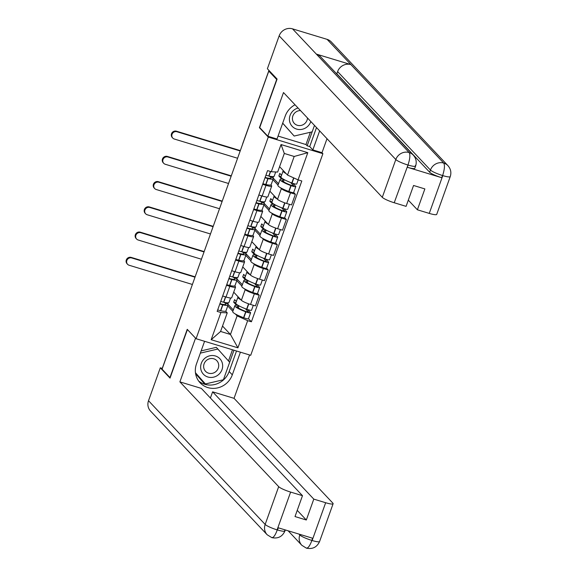 <?xml version="1.0" encoding="UTF-8"?>
<svg xmlns="http://www.w3.org/2000/svg" width="577" height="577" viewBox="0 0 577 577"><rect width="100%" height="100%" fill="white"/><g stroke="black" fill="none" stroke-linecap="round" stroke-linejoin="round"><path stroke-width="0.87" d="M321.944 152.674L322.896 153.684L268.269 137.081L196.072 338.713L187.229 329.33L169.963 377.553L162.065 369.179L268.788 71.108L276.686 79.482L259.419 127.697L268.269 137.081M196.072 338.713L250.707 355.309L322.896 153.684M269.913 71.447L268.788 71.108M162.382 368.299A3.484 0.548 -160.3 0 1 162.339 368.148L188.585 294.847A3.484 0.548 19.7 0 0 188.629 294.991M233.721 292.164L241.381 300.285A8.006 1.262 19.7 0 0 250.533 304.447L255.387 305.918L259.21 295.244L254.356 293.765A8.006 1.262 -160.3 0 1 245.203 289.604L244.403 288.76M229.826 286.315L226.004 296.996A8.006 1.262 19.7 0 0 231.716 297.754L235.539 287.079A8.006 1.262 -160.3 0 1 229.826 286.315L226.501 285.305M226.004 296.996L222.679 295.979M257.53 293.455L259.21 295.244M234.688 285.918L235.329 286.603A8.006 1.262 -160.3 0 1 235.539 287.079M241.878 286.084L236.779 280.667M242.758 266.92L250.418 275.041A8.006 1.262 19.7 0 0 259.571 279.203L264.425 280.674L268.247 270L263.393 268.521A8.006 1.262 -160.3 0 1 254.241 264.36L253.447 263.516M231.716 270.736L235.041 271.753A8.006 1.262 19.7 0 0 240.753 272.51L244.576 261.835A8.006 1.262 -160.3 0 1 238.864 261.071L235.539 260.061M266.567 268.211L268.247 270M243.725 260.674L244.367 261.359A8.006 1.262 -160.3 0 1 244.576 261.835M250.923 260.84L245.816 255.423M251.796 241.669L259.455 249.798A8.006 1.262 19.7 0 0 268.608 253.959L273.462 255.431L277.292 244.756L272.431 243.278A8.006 1.262 -160.3 0 1 263.278 239.116L262.485 238.272M240.753 245.492L244.078 246.509A8.006 1.262 19.7 0 0 249.791 247.266L253.62 236.592A8.006 1.262 -160.3 0 1 247.901 235.827L244.576 234.817M275.604 242.967L277.292 244.756M252.762 235.43L253.404 236.116A8.006 1.262 -160.3 0 1 253.62 236.592M259.96 235.596L254.854 230.18M260.833 216.425L268.493 224.554A8.006 1.262 19.7 0 0 277.645 228.716L282.506 230.187L286.329 219.512L281.468 218.034A8.006 1.262 -160.3 0 1 272.315 213.872L271.522 213.028M249.791 220.248L253.115 221.265A8.006 1.262 19.7 0 0 258.835 222.022L262.658 211.348A8.006 1.262 -160.3 0 1 256.945 210.583L253.613 209.574M284.641 217.724L286.329 219.512M261.799 210.187L262.441 210.872A8.006 1.262 -160.3 0 1 262.658 211.348M268.997 210.353L263.898 204.936M269.877 191.182L277.53 199.31A8.006 1.262 19.7 0 0 286.682 203.472L291.544 204.943L295.366 194.269L290.505 192.79A8.006 1.262 -160.3 0 1 281.36 188.629L280.559 187.785M258.828 195.004L262.16 196.021A8.006 1.262 19.7 0 0 267.872 196.779L271.695 186.104A8.006 1.262 -160.3 0 1 265.983 185.34L262.65 184.33M293.686 192.48L295.366 194.269M270.837 184.943L271.486 185.628A8.006 1.262 -160.3 0 1 271.695 186.104M278.035 185.109L272.935 179.692M222.52 326.048L230.454 334.465L237.118 315.857L235.366 314.003M232.841 311.328L227.742 305.911M225.643 311.169L227.244 312.857L220.58 331.465L230.454 334.465L237.926 347.837L211.168 339.709L220.904 312.525L227.244 312.857M279.585 166.659L287.526 175.076L294.183 156.468L284.31 153.468L277.652 172.076L271.313 171.737L267.569 170.604L217.161 311.385L220.904 312.525M271.313 171.737L281.042 144.553L307.801 152.681L298.071 179.865L287.526 175.076M237.118 315.857L247.663 320.653L251.406 321.786L301.807 181.005L298.071 179.865M247.663 320.653L237.926 347.837M259.953 127.863L259.419 127.697M248.492 318.699L251.406 321.786M211.168 339.709L220.58 331.465M294.183 156.468L307.801 152.681M284.31 153.468L281.042 144.553M223.833 302.269A10.963 1.731 -160.3 0 1 225.65 303.574A10.963 1.731 -160.3 0 1 225.946 304.223A10.963 1.731 -160.3 0 1 221.618 304.108L219.945 303.61M219.823 303.949A4.392 0.692 19.7 0 0 222.664 304.807L222.859 304.851A13.228 2.084 19.7 0 0 228.074 304.988A13.228 2.084 19.7 0 0 227.72 304.202A13.228 2.084 19.7 0 0 225.456 302.586M195.004 277.184L131.736 257.962A3.916 3.693 136.7 0 0 127.582 264.295A3.916 3.693 136.7 0 0 129.125 265.247L192.393 284.468M127.582 264.295L127.063 263.747A3.916 3.693 -43.3 0 1 131.217 257.414L195.127 276.83M230.576 297.999L228.997 302.398A13.228 2.084 -160.3 0 1 223.782 302.261L223.595 302.218A4.392 0.692 -160.3 0 1 220.753 301.36M228.074 304.988L225.96 310.895A13.228 2.084 -160.3 0 1 220.746 310.758L220.551 310.714A4.392 0.692 -160.3 0 1 217.709 309.856M236.368 301.482L234.601 299.607L233.671 302.197L236.592 305.291A13.228 2.084 19.7 0 0 234.861 305.695A13.228 2.084 19.7 0 0 245.687 311.782L245.917 311.868A4.392 0.692 19.7 0 0 250.598 312.813A4.392 0.692 19.7 0 0 250.483 312.554L247.677 309.575M250.598 312.813L248.485 318.72A4.392 0.692 -160.3 0 1 243.804 317.776L243.573 317.689A13.228 2.084 -160.3 0 1 232.747 311.602L234.861 305.695M253.296 305.283L251.522 310.224A4.392 0.692 -160.3 0 1 246.848 309.279L246.61 309.193A13.228 2.084 -160.3 0 1 235.784 303.105L237.897 297.198A13.228 2.084 -160.3 0 1 238.214 296.924M245.405 308.738L248.471 312.049L245.961 311.508A10.963 1.731 -160.3 0 1 236.988 306.459A10.963 1.731 -160.3 0 1 238.885 306.156L238.265 307.894M228.442 302.745L227.684 304.166M233.324 309.979L227.908 304.23M240.97 299.852A13.228 2.084 -160.3 0 1 237.897 297.198M238.885 306.156L238.099 305.327M235.849 302.932L236.267 301.374M233.671 302.197L235.748 302.824M204.583 341.295L196.468 363.95A19.582 18.471 136.7 0 0 200.14 382.825A19.582 18.471 136.7 0 0 232.307 374.834L240.414 352.186M285.319 529.946L284.944 530.984C282.355 536.646 277.991 538.868 271.839 537.649L267.165 534.756L150.525 411.048A10.703 10.098 -43.3 0 1 148.513 400.726L160.305 367.801L170.027 378.108L187.41 329.561L195.596 338.209M195.538 338.187L179.894 381.88L201.323 388.386L302.485 495.686L290.62 492.08L277.097 529.866L277.494 529.989L278.273 527.804L312.518 538.204L311.818 540.671M210.403 398.022L212.624 391.826L234.046 398.332L332.835 503.108A10.444 1.652 19.7 0 1 333.117 503.721A10.444 1.652 19.7 0 1 325.659 502.726L313.794 499.119L212.624 391.826M249.574 354.963L234.046 398.332M179.894 381.88L278.684 486.656A10.444 1.652 19.7 0 0 290.62 492.08M160.305 367.801L162.339 368.414M302.485 495.686L295.013 516.559L306.322 520L313.794 499.119M306.322 520L297.234 510.356M198.683 381.058A19.582 18.471 136.7 0 0 229.17 371.509L232.307 374.834M236.52 350.996L229.17 371.509M195.603 373.737L204.799 384.102L223.393 379.753L205.398 383.957L195.459 372.756M229.66 362.262L233.966 350.225M228.492 360.942L232.488 349.77M203.667 382.825L204.208 382.695M284.67 530.364C285.586 531.706 283.192 531.583 277.494 529.989M271.392 537.367C273.08 538.327 275.005 535.932 277.169 530.169M305.947 547.869C307.642 548.842 309.589 546.448 311.811 540.685L312.135 540.512A10.444 1.652 -160.3 0 0 319.586 541.507C316.975 547.205 312.575 549.419 306.394 548.15L301.807 545.279A10.703 10.098 -43.3 0 1 299.795 534.966L299.997 534.403M295.042 104.79A19.582 18.471 136.7 0 0 285.233 116.042L277.01 139.021L267.851 136.237L283.495 92.544L382.284 197.32L395.815 159.533L279.167 35.824L267.382 68.757L277.097 79.063L259.715 127.611L267.851 136.237M319.651 130.892L312.842 149.905L322.002 152.689L327.008 138.696M278.064 136.071L305.969 144.546L307.159 145.808L309.712 146.58L312.842 149.905M429.259 213.396L442.79 175.61A10.444 1.652 -160.3 0 0 450.24 176.605L436.71 214.392A10.444 1.652 -160.3 0 1 429.259 213.396L417.395 209.79L408.307 200.154M279.167 35.824A10.703 10.098 -43.3 0 1 292.525 28.85L316.333 54.094A10.703 10.098 -43.3 0 1 320.48 56.683L413.312 155.141A10.703 10.098 -43.3 0 0 409.172 152.559C410.37 154.65 410.002 158.725 408.076 164.791L394.221 202.751A10.444 1.652 -160.3 0 1 382.284 197.32M413.312 155.141C416.132 158.386 416.89 162.029 415.599 166.082L414.82 168.268A10.444 1.652 -160.3 0 1 407.362 167.272L441.607 177.673A10.444 1.652 -160.3 0 1 429.67 172.242L336.831 73.784L337.617 71.598A10.703 10.098 -43.3 0 1 350.895 64.595L327.087 39.351L292.525 28.85M327.087 39.351A10.703 10.098 -43.3 0 1 331.313 41.955L447.954 165.671A10.703 10.098 -43.3 0 0 443.735 163.06C444.932 165.166 444.593 169.249 442.71 175.307L441.607 177.673M429.67 172.242L430.449 170.056A10.703 10.098 -43.3 0 1 443.735 163.06L350.895 64.595L316.333 54.094L409.172 152.559A10.703 10.098 -43.3 0 0 395.815 159.533A10.444 1.652 19.7 0 0 407.751 164.964M417.395 209.79L424.867 188.917L413.558 185.477L406.085 206.357L394.221 202.751M316.513 127.567L309.712 146.58M307.159 145.808L312.157 131.845M305.969 144.546L310.368 132.263M337.617 71.598L430.449 170.056C432.339 171.694 436.32 173.504 442.386 175.487M207.886 377.005A11.316 10.675 136.7 0 0 222.001 369.633A11.316 10.675 136.7 0 0 215.416 355.973A11.316 10.675 136.7 0 0 201.301 363.344A11.316 10.675 136.7 0 0 207.886 377.005M208.607 373.189A7.746 7.306 136.7 0 0 217.421 369.843A7.746 7.306 136.7 0 0 216.815 360.675A7.746 7.306 136.7 0 0 213.764 358.793A7.746 7.306 136.7 0 0 204.943 362.14A7.746 7.306 136.7 0 0 205.549 371.307A7.746 7.306 136.7 0 0 208.607 373.189M201.149 350.881L216.317 347.332L229.668 362.277L223.414 379.745M205.398 383.957L195.473 372.879M200.349 353.124L217.904 349.02M298.071 108.007A11.316 10.675 136.7 0 0 289.423 118.48A11.316 10.675 136.7 0 0 296.65 129.097A11.316 10.675 136.7 0 0 310.83 121.538M300.487 110.568A7.746 7.306 136.7 0 0 293.181 115.162A7.746 7.306 136.7 0 0 294.313 123.399A7.746 7.306 136.7 0 0 297.364 125.281A7.746 7.306 136.7 0 0 307.483 117.982M314.479 125.411L312.179 131.837L294.162 136.049L282.672 123.204M294.162 136.049L282.694 123.132M232.87 277.025A10.963 1.731 -160.3 0 1 234.695 278.33A10.963 1.731 -160.3 0 1 234.983 278.979A10.963 1.731 -160.3 0 1 230.656 278.864L228.982 278.366M228.86 278.705A4.392 0.692 19.7 0 0 231.702 279.564L231.896 279.607A13.228 2.084 19.7 0 0 237.111 279.744A13.228 2.084 19.7 0 0 236.765 278.958A13.228 2.084 19.7 0 0 234.493 277.342M204.042 251.94L140.774 232.719A3.916 3.693 136.7 0 0 136.619 239.051A3.916 3.693 136.7 0 0 138.17 240.003L201.438 259.224M136.619 239.051L136.107 238.503A3.916 3.693 -43.3 0 1 140.261 232.17L204.164 251.586M239.614 272.755L238.041 277.155A13.228 2.084 -160.3 0 1 232.827 277.018L232.632 276.974A4.392 0.692 -160.3 0 1 229.79 276.116M237.111 279.744L234.998 285.651A13.228 2.084 -160.3 0 1 229.783 285.514L229.588 285.471A4.392 0.692 -160.3 0 1 226.747 284.612M245.405 276.239L243.638 274.363L242.715 276.953L245.629 280.047A13.228 2.084 19.7 0 0 243.898 280.451A13.228 2.084 19.7 0 0 254.724 286.538L254.955 286.625A4.392 0.692 19.7 0 0 259.636 287.57A4.392 0.692 19.7 0 0 259.52 287.31L256.715 284.331M259.636 287.57L257.522 293.477A4.392 0.692 -160.3 0 1 252.841 292.532L252.611 292.445A13.228 2.084 -160.3 0 1 241.785 286.358L243.898 280.451M262.333 280.04L260.566 284.98A4.392 0.692 -160.3 0 1 255.885 284.035L255.654 283.949A13.228 2.084 -160.3 0 1 244.821 277.862L246.942 271.955A13.228 2.084 -160.3 0 1 247.252 271.68M254.443 283.495L257.508 286.805L255.005 286.264A10.963 1.731 -160.3 0 1 246.026 281.215A10.963 1.731 -160.3 0 1 247.922 280.912L247.302 282.651M237.479 277.501L236.729 278.922M242.362 284.735L236.945 278.987M250.014 274.609A13.228 2.084 -160.3 0 1 246.942 271.955M247.922 280.912L247.144 280.083M244.886 277.688L245.304 276.131M242.715 276.953L244.785 277.58M241.914 251.781A10.963 1.731 -160.3 0 1 243.732 253.087A10.963 1.731 -160.3 0 1 244.021 253.736A10.963 1.731 -160.3 0 1 239.693 253.62L238.02 253.123M237.897 253.462A4.392 0.692 19.7 0 0 240.746 254.32L240.934 254.363A13.228 2.084 19.7 0 0 246.148 254.5A13.228 2.084 19.7 0 0 245.802 253.714A13.228 2.084 19.7 0 0 243.53 252.099M213.079 226.696L149.811 207.475A3.916 3.693 136.7 0 0 145.656 213.807A3.916 3.693 136.7 0 0 147.207 214.759L210.475 233.981M145.656 213.807L145.144 213.259A3.916 3.693 -43.3 0 1 149.299 206.927L213.209 226.343M248.651 247.511L247.079 251.911A13.228 2.084 -160.3 0 1 241.864 251.774L241.669 251.731A4.392 0.692 -160.3 0 1 238.828 250.872M246.148 254.5L244.035 260.407A13.228 2.084 -160.3 0 1 238.82 260.27L238.626 260.227A4.392 0.692 -160.3 0 1 235.784 259.369M254.443 250.995L252.676 249.12L251.752 251.709L254.666 254.803A13.228 2.084 19.7 0 0 252.935 255.207A13.228 2.084 19.7 0 0 263.761 261.294L263.999 261.381A4.392 0.692 19.7 0 0 268.673 262.326A4.392 0.692 19.7 0 0 268.557 262.066L265.752 259.087M268.673 262.326L266.56 268.233A4.392 0.692 -160.3 0 1 261.879 267.288L261.648 267.201A13.228 2.084 -160.3 0 1 250.822 261.114L252.935 255.207M271.37 254.796L269.603 259.737A4.392 0.692 -160.3 0 1 264.922 258.792L264.692 258.705A13.228 2.084 -160.3 0 1 253.866 252.618L255.979 246.711A13.228 2.084 -160.3 0 1 256.289 246.437M263.487 258.251L266.545 261.561L264.042 261.02A10.963 1.731 -160.3 0 1 255.063 255.972A10.963 1.731 -160.3 0 1 256.96 255.669L256.339 257.407M246.523 252.257L245.766 253.678M251.406 259.491L245.99 253.743M259.051 249.365A13.228 2.084 -160.3 0 1 255.979 246.711M256.96 255.669L256.181 254.839M253.923 252.445L254.342 250.887M251.752 251.709L253.822 252.337M250.952 226.537A10.963 1.731 -160.3 0 1 252.769 227.843A10.963 1.731 -160.3 0 1 253.058 228.492A10.963 1.731 -160.3 0 1 248.737 228.377L247.057 227.879M246.942 228.218A4.392 0.692 19.7 0 0 249.783 229.076L249.971 229.119A13.228 2.084 19.7 0 0 255.185 229.257A13.228 2.084 19.7 0 0 254.839 228.47A13.228 2.084 19.7 0 0 252.567 226.855M222.116 201.452L158.848 182.231A3.916 3.693 136.7 0 0 154.701 188.564A3.916 3.693 136.7 0 0 156.244 189.516L219.512 208.737M154.701 188.564L154.182 188.015A3.916 3.693 -43.3 0 1 158.336 181.683L222.246 201.099M257.688 222.268L256.116 226.667A13.228 2.084 -160.3 0 1 250.901 226.53L250.707 226.487A4.392 0.692 -160.3 0 1 247.865 225.629M255.185 229.257L253.072 235.164A13.228 2.084 -160.3 0 1 247.858 235.027L247.67 234.983A4.392 0.692 -160.3 0 1 244.821 234.125M263.48 225.751L261.72 223.876L260.79 226.465L263.703 229.559A13.228 2.084 19.7 0 0 261.972 229.963A13.228 2.084 19.7 0 0 272.798 236.051L273.036 236.137A4.392 0.692 19.7 0 0 277.717 237.082A4.392 0.692 19.7 0 0 277.595 236.822L274.789 233.844M277.717 237.082L275.597 242.989A4.392 0.692 -160.3 0 1 270.923 242.044L270.685 241.958A13.228 2.084 -160.3 0 1 259.859 235.87L261.972 229.963M280.408 229.552L278.641 234.493A4.392 0.692 -160.3 0 1 273.96 233.548L273.729 233.461A13.228 2.084 -160.3 0 1 262.903 227.374L265.016 221.467A13.228 2.084 -160.3 0 1 265.326 221.193M272.524 233.007L275.582 236.318L273.08 235.777A10.963 1.731 -160.3 0 1 264.107 230.728A10.963 1.731 -160.3 0 1 266.004 230.425L265.377 232.163M255.561 227.013L254.803 228.434M260.443 234.248L255.027 228.499M268.089 224.121A13.228 2.084 -160.3 0 1 265.016 221.467M266.004 230.425L265.218 229.596M262.961 227.201L263.379 225.643M260.79 226.465L262.86 227.093M259.989 201.294A10.963 1.731 -160.3 0 1 261.807 202.599A10.963 1.731 -160.3 0 1 262.095 203.248A10.963 1.731 -160.3 0 1 257.775 203.133L256.101 202.635M255.979 202.974A4.392 0.692 19.7 0 0 258.821 203.832L259.015 203.876A13.228 2.084 19.7 0 0 264.23 204.013A13.228 2.084 19.7 0 0 263.877 203.227A13.228 2.084 19.7 0 0 261.612 201.611M231.161 176.209L167.893 156.987A3.916 3.693 136.7 0 0 163.738 163.32A3.916 3.693 136.7 0 0 165.282 164.272L228.55 183.493M163.738 163.32L163.219 162.772A3.916 3.693 -43.3 0 1 167.373 156.439L231.283 175.855M266.733 197.024L265.153 201.423A13.228 2.084 -160.3 0 1 259.938 201.286L259.744 201.243A4.392 0.692 -160.3 0 1 256.902 200.385M264.23 204.013L262.109 209.913A13.228 2.084 -160.3 0 1 256.895 209.783L256.707 209.739A4.392 0.692 -160.3 0 1 253.866 208.881M272.524 200.507L270.757 198.632L269.827 201.222L272.748 204.316A13.228 2.084 19.7 0 0 271.01 204.72A13.228 2.084 19.7 0 0 281.843 210.807L282.074 210.893A4.392 0.692 19.7 0 0 286.755 211.838A4.392 0.692 19.7 0 0 286.639 211.579L283.826 208.6M286.755 211.838L284.634 217.745A4.392 0.692 -160.3 0 1 279.96 216.801L279.722 216.714A13.228 2.084 -160.3 0 1 268.896 210.627L271.01 204.72M289.445 204.308L287.678 209.249A4.392 0.692 -160.3 0 1 283.004 208.304L282.766 208.218A13.228 2.084 -160.3 0 1 271.94 202.13L274.053 196.223A13.228 2.084 -160.3 0 1 274.363 195.949M281.562 207.763L284.62 211.074L282.117 210.533A10.963 1.731 -160.3 0 1 273.145 205.484A10.963 1.731 -160.3 0 1 275.041 205.181L274.421 206.919M264.598 201.77L263.84 203.191M269.481 209.004L264.064 203.255M277.126 198.877A13.228 2.084 -160.3 0 1 274.053 196.223M275.041 205.181L274.255 204.352M271.998 201.957L272.416 200.399M269.827 201.222L271.897 201.849M269.026 176.05A10.963 1.731 -160.3 0 1 270.844 177.355A10.963 1.731 -160.3 0 1 271.132 178.005A10.963 1.731 -160.3 0 1 266.812 177.889L265.139 177.391M265.016 177.73A4.392 0.692 19.7 0 0 267.858 178.589L268.053 178.632A13.228 2.084 19.7 0 0 273.267 178.769A13.228 2.084 19.7 0 0 272.914 177.983A13.228 2.084 19.7 0 0 270.649 176.367M240.198 150.965L176.93 131.744A3.916 3.693 136.7 0 0 172.775 138.076A3.916 3.693 136.7 0 0 174.319 139.028L237.587 158.249M172.775 138.076L172.256 137.528A3.916 3.693 -43.3 0 1 176.411 131.195L240.32 150.611M275.698 171.975L274.19 176.18A13.228 2.084 -160.3 0 1 268.976 176.043L268.788 175.999A4.392 0.692 -160.3 0 1 265.947 175.141M273.267 178.769L271.154 184.669A13.228 2.084 -160.3 0 1 265.939 184.539L265.745 184.496A4.392 0.692 -160.3 0 1 262.903 183.637M281.562 175.264L279.795 173.388L278.864 175.978L281.785 179.072A13.228 2.084 19.7 0 0 280.054 179.476A13.228 2.084 19.7 0 0 290.88 185.563L291.111 185.65A4.392 0.692 19.7 0 0 295.792 186.595A4.392 0.692 19.7 0 0 295.676 186.335L292.871 183.356M295.792 186.595L293.679 192.494A4.392 0.692 -160.3 0 1 288.998 191.557L288.767 191.47A13.228 2.084 -160.3 0 1 277.934 185.383L280.054 179.476M298.186 179.901L296.715 184.005A4.392 0.692 -160.3 0 1 292.041 183.06L291.803 182.974A13.228 2.084 -160.3 0 1 280.977 176.887L283.091 170.98A13.228 2.084 -160.3 0 1 283.408 170.705M290.599 182.52L293.664 185.83L291.154 185.289A10.963 1.731 -160.3 0 1 282.182 180.24A10.963 1.731 -160.3 0 1 284.079 179.937L283.458 181.676M273.635 176.526L272.878 177.947M278.518 183.76L273.101 178.012M286.163 173.634A13.228 2.084 -160.3 0 1 283.091 170.98M284.079 179.937L283.293 179.108M281.042 176.713L281.461 175.156M278.864 175.978L280.934 176.605M281.36 188.629L277.53 199.31M272.315 213.872L268.493 224.554M263.278 239.116L259.455 249.798M254.241 264.36L250.418 275.041M245.203 289.604L241.381 300.285M256.945 210.583L253.115 221.265M247.901 235.827L244.078 246.509M238.864 261.071L235.041 271.753M265.983 185.34L262.16 196.021M281.468 218.034L277.645 228.716M272.431 243.278L268.608 253.959M263.393 268.521L259.571 279.203M254.356 293.765L250.533 304.447M290.505 192.79L286.682 203.472M269.062 70.538L268.853 71.122M242.636 144.156A3.484 3.484 0 0 1 242.816 143.385A3.484 0.548 19.7 0 0 242.859 143.529M131.217 257.414L131.736 257.962M225.513 296.845L223.595 302.218M222.664 304.807L220.551 310.714M222.859 304.851L220.746 310.758M245.687 311.782L243.573 317.689M245.917 311.868L243.804 317.776M248.781 303.877L246.848 309.279M225.701 296.903L223.782 302.261M248.55 303.79L246.61 309.193M312.135 540.512L325.659 502.726M148.513 400.726L265.16 524.435L278.684 486.656M298.98 534.093L299.795 534.966C301.692 536.624 305.673 538.435 311.731 540.389M267.165 534.756A10.703 10.098 -43.3 0 1 265.16 524.435A10.444 1.652 19.7 0 0 277.097 529.866M407.362 167.272L408.069 164.806M415.325 165.462C416.291 166.84 413.904 166.717 408.148 165.087M140.261 232.17L140.774 232.719M234.558 271.601L232.632 276.974M231.702 279.564L229.588 285.471M231.896 279.607L229.783 285.514M254.724 286.538L252.611 292.445M254.955 286.625L252.841 292.532M257.818 278.633L255.885 284.035M234.738 271.659L232.827 277.018M257.587 278.547L255.654 283.949M149.299 206.927L149.811 207.475M243.595 246.357L241.669 251.731M240.746 254.32L238.626 260.227M240.934 254.363L238.82 260.27M263.761 261.294L261.648 267.201M263.999 261.381L261.879 267.288M266.862 253.39L264.922 258.792M243.782 246.415L241.864 251.774M266.624 253.303L264.692 258.705M158.336 181.683L158.848 182.231M252.632 221.114L250.707 226.487M249.783 229.076L247.67 234.983M249.971 229.119L247.858 235.027M272.798 236.051L270.685 241.958M273.036 236.137L270.923 242.044M275.9 228.146L273.96 233.548M252.82 221.171L250.901 226.53M275.662 228.059L273.729 233.461M167.373 156.439L167.893 156.987M261.669 195.87L259.744 201.243M258.821 203.832L256.707 209.739M259.015 203.876L256.895 209.783M281.843 210.807L279.722 216.714M282.074 210.893L279.96 216.801M284.937 202.902L283.004 208.304M261.857 195.928L259.938 201.286M284.699 202.815L282.766 208.218M176.411 131.195L176.93 131.744M270.411 171.463L268.788 175.999M267.858 178.589L265.745 184.496M268.053 178.632L265.939 184.539M290.88 185.563L288.767 191.47M291.111 185.65L288.998 191.557M293.866 177.961L292.041 183.06M270.599 171.52L268.976 176.043M293.643 177.853L291.803 182.974M242.816 143.385L268.94 70.416M188.939 294.133A3.484 3.484 0 0 0 188.585 294.847M301.807 545.279L288.154 530.804M319.586 541.507L333.117 503.721M450.24 176.605C451.531 172.559 450.774 168.91 447.954 165.671"/></g></svg>
